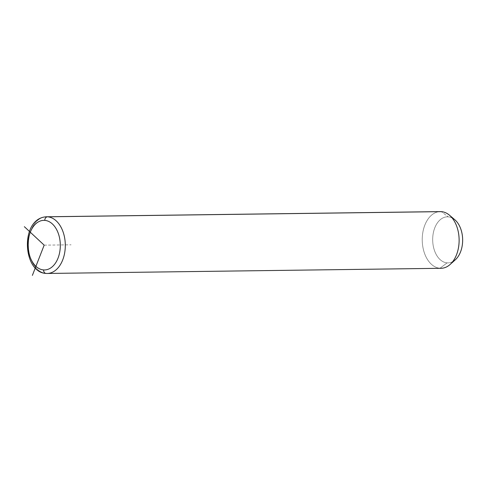 <?xml version="1.0" encoding="UTF-8"?>
<svg xmlns="http://www.w3.org/2000/svg" width="487" height="487" viewBox="0 0 487 487"><rect width="100%" height="100%" fill="white"/><g stroke="black" fill="none" stroke-linecap="round" stroke-linejoin="round"><path stroke-width="0.37" stroke-dasharray="2.44 1.83" d="M439.256 211.668A28.343 18.445 -90.8 0 0 422.229 240.194A28.343 18.445 -90.8 0 0 439.998 268.264L447.115 262.864A23.029 14.987 89.2 0 1 432.687 238.752A23.029 14.987 89.2 0 1 448.21 216.861L441.35 211.644L448.21 216.861A23.029 14.987 89.2 0 1 454.815 219.753M455.345 259.772A23.029 14.987 89.2 0 1 447.115 262.864L439.998 268.264A28.343 18.445 89.2 0 1 422.229 239.391A28.343 18.445 89.2 0 1 440.303 211.608M452.155 217.969A23.029 14.987 -90.8 0 0 448.21 216.861A23.029 14.987 -90.8 0 0 432.687 238.752A23.029 14.987 -90.8 0 0 447.115 262.864A23.029 14.987 -90.8 0 0 452.727 261.622M46.49 216.776A28.343 18.445 -90.8 0 0 28.41 244.553A28.343 18.445 -90.8 0 0 46.186 273.426L439.998 268.264L46.186 273.426A28.343 18.445 89.2 0 1 28.41 244.553A28.343 18.445 89.2 0 1 46.49 216.776M441.045 268.294A28.343 18.445 89.2 0 1 439.998 268.264M44.171 245.156L71.072 244.803"/><path stroke-width="0.73" d="M439.998 268.264A28.343 18.445 -90.8 0 0 450.128 264.459A28.343 18.445 -90.8 0 0 459.119 239.707A28.343 18.445 -90.8 0 0 449.477 215.205A28.343 18.445 -90.8 0 0 441.35 211.644A28.343 18.445 -90.8 0 0 439.256 211.668M449.477 215.205L454.815 219.753A23.029 14.987 89.2 0 1 462.65 239.665A23.029 14.987 89.2 0 1 455.345 259.772L450.128 264.459M452.727 261.622A23.029 14.987 -90.8 0 0 462.65 239.665A23.029 14.987 -90.8 0 0 452.155 217.969M47.537 216.806A28.343 18.445 -90.8 0 0 46.49 216.776A28.343 18.445 89.2 0 1 47.537 216.806L441.35 211.644L47.537 216.806A28.343 18.445 89.2 0 1 65.307 245.679A28.343 18.445 89.2 0 1 47.233 273.463A28.343 18.445 -90.8 0 0 65.307 245.679A28.343 18.445 -90.8 0 0 47.537 216.806A3.543 2.685 94.2 0 0 44.761 220.38A24.8 16.138 89.2 0 1 60.303 246.349A24.8 16.138 89.2 0 1 43.58 269.926A24.8 16.138 89.2 0 1 28.039 243.957A24.8 16.138 89.2 0 1 44.761 220.38A3.543 2.685 -85.8 0 1 47.537 216.806M440.303 211.608A28.343 18.445 89.2 0 1 441.35 211.644A28.343 18.445 89.2 0 1 459.125 240.517A28.343 18.445 89.2 0 1 441.045 268.294L47.233 273.463A28.343 18.445 89.2 0 1 46.186 273.426A28.343 18.445 -90.8 0 0 47.233 273.463L46.009 273.42A3.543 2.685 -85.8 0 1 43.58 269.926A24.8 16.138 -90.8 0 0 60.303 246.349A24.8 16.138 -90.8 0 0 44.761 220.38A24.8 16.138 -90.8 0 0 28.039 243.957A24.8 16.138 -90.8 0 0 43.58 269.926A3.543 2.685 94.2 0 0 46.009 273.42A3.543 2.685 94.2 0 0 46.186 273.426A3.543 2.685 -85.8 0 1 46.009 273.42C22.463 272.568 19.827 218.176 46.49 216.776L440.303 211.608M24.35 226.686L44.171 245.156L32.379 275.392"/></g></svg>
